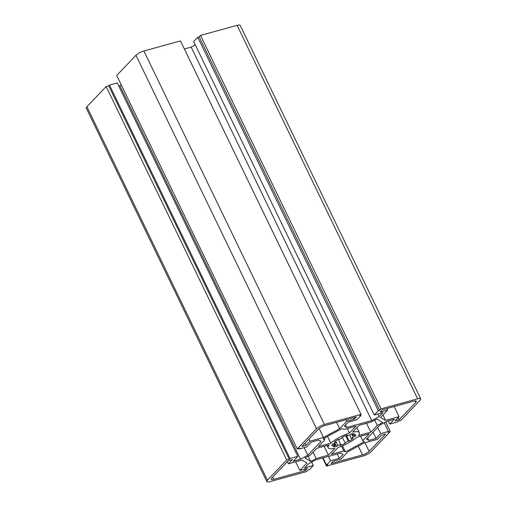 <?xml version="1.0" encoding="UTF-8"?>
<svg xmlns="http://www.w3.org/2000/svg" width="507" height="507" viewBox="0 0 507 507"><rect width="100%" height="100%" fill="white"/><g stroke="black" fill="none" stroke-linecap="round" stroke-linejoin="round"><path stroke-width="0.76" d="M297.248 448.942L299.833 448.226L299.111 448.993L306.874 446.857L311.463 442.041L318.719 440.044L321.007 441.388L307.831 455.21L300.455 459.209L293.204 461.205L297.793 456.389L290.023 458.524L289.294 459.285L286.709 460.001L267.442 480.211A6.452 1.698 154.2 0 0 266.815 481.599A6.452 1.698 154.2 0 0 269.895 481.65L306.501 471.592L307.863 470.16L309.245 469.78L313.332 465.489L304.612 467.885L308.427 463.88L315.804 459.881L340.843 452.998L343.131 454.342L339.316 458.347L330.596 460.743L326.508 465.033L327.89 464.653L326.527 466.085L363.126 456.021A6.452 1.698 154.2 0 0 371.035 451.737L390.295 431.527L387.703 432.237L388.432 431.476L380.662 433.612L376.074 438.428L368.823 440.418L366.536 439.081L379.705 425.253L387.088 421.254L394.338 419.264L389.75 424.074L397.52 421.938L398.242 421.178L400.834 420.468L420.1 400.251A6.452 1.698 154.2 0 0 420.721 398.87A6.452 1.698 154.2 0 0 417.641 398.819L381.042 408.876L379.68 410.309L378.298 410.689L374.21 414.979L382.931 412.578L379.109 416.583L371.732 420.582L346.699 427.464L344.411 426.121L348.227 422.122L356.947 419.72L361.035 415.429L359.653 415.81L361.016 414.384L324.41 424.441A6.452 1.698 154.2 0 0 316.507 428.726L297.248 448.942L116.705 75.473L135.965 55.263A6.452 1.698 -25.8 0 1 143.874 50.979L180.473 40.915L361.016 414.384M361.035 415.429L360.692 414.72M346.699 427.464L345.501 424.98M371.732 420.582L191.196 47.119L195.303 44.889M184.377 48.989L191.196 47.119M379.109 416.583L377.848 413.978M374.21 414.979L193.668 41.511L197.755 37.22L199.137 36.84L200.499 35.408L237.105 25.35A6.452 1.698 -25.8 0 1 240.185 25.401L420.721 398.87M378.298 410.689L197.755 37.22M379.68 410.309L199.137 36.84M381.042 408.876L200.499 35.408M389.75 424.074L388.235 420.937M368.823 440.418L367.626 437.934M376.074 438.428L373.07 432.218M380.662 433.612L377.664 427.401M388.432 431.476L384.236 422.8M390.295 431.527L385.694 422.008M326.527 466.085L322.623 458.011M326.508 465.033L323.054 457.891M330.596 460.743L328.492 456.395M339.316 458.347L337.212 453.999M313.332 465.489L311.697 462.111M266.815 481.599L86.279 108.13A6.452 1.698 -25.8 0 1 86.9 106.749L106.166 86.532L108.758 85.822L109.48 85.062L117.25 82.926L297.793 456.389M286.709 460.001L106.166 86.532M289.294 459.285L108.758 85.822M290.023 458.524L109.48 85.062M300.455 459.209L119.912 85.746L121.306 84.992M118.765 86.063L119.912 85.746M307.831 455.21L304.156 447.605M299.111 448.993L298.87 448.492M385.599 420.398L399.079 416.691L395.13 420.835L399.269 419.701L415.81 402.349A5.374 1.413 154.2 0 0 416.329 401.195A5.374 1.413 154.2 0 0 413.763 401.151L382.341 409.789L380.161 412.077L387.671 410.011L380.573 417.457L385.599 420.398L382.962 414.948M399.079 416.691L394.173 406.532M387.671 410.011L386.949 408.522M399.269 419.701L398.242 417.572M345.001 442.776L342.542 437.687A10.748 2.827 154.2 0 0 339.303 439.442L338.321 439.271A13.112 3.448 154.2 0 0 334.36 442.072L336.059 441.743A10.748 2.827 154.2 0 0 334.481 443.397L332.434 444.094A13.112 3.448 154.2 0 0 331.965 445.938L334.094 444.912A10.748 2.827 154.2 0 0 335.095 445.501L333.188 446.661A13.112 3.448 154.2 0 0 336.483 446.464L337.795 445.342A10.748 2.827 154.2 0 0 340.793 444.519L340.14 445.457A13.112 3.448 154.2 0 0 345.273 443.34L345.001 442.776A10.748 2.827 154.2 0 0 348.233 441.027L349.215 441.198A13.112 3.448 154.2 0 0 353.183 438.39L351.484 438.726A10.748 2.827 154.2 0 0 353.062 437.066L355.103 436.375A13.112 3.448 154.2 0 0 355.578 434.524L353.449 435.557A10.748 2.827 154.2 0 0 352.441 434.968L354.349 433.808A13.112 3.448 154.2 0 0 351.059 434.005L349.741 435.126A10.748 2.827 154.2 0 0 346.744 435.95L346.452 435.342M352.441 434.968L351.909 433.859M355.103 436.375L354.469 435.063M353.062 437.066L351.535 433.916M351.484 438.726L349.741 435.126M349.215 441.198L346.395 435.367M348.233 441.027L345.641 435.652M340.793 444.519L338.27 439.296M337.795 445.342L336.059 441.743M336.483 446.464L334.797 442.985M335.095 445.501L334.138 443.517M334.094 444.912L333.517 443.726M346.744 435.95L347.403 435.006A13.112 3.448 154.2 0 0 342.269 437.129M370.832 432.16L377.278 425.398L382.677 422.47L376.783 419.016L371.384 421.944L359.133 425.316L352.593 432.179A17.308 4.55 -25.8 0 1 359.349 432.699A17.308 4.55 -25.8 0 1 358.398 435.576L370.832 432.16L366.536 423.282M377.278 425.398L374.73 420.132M339.658 428.707L346.75 421.26L354.266 419.194L356.446 416.906L325.019 425.544A5.374 1.413 154.2 0 0 318.434 429.112L301.899 446.464L306.038 445.323L309.992 441.179L323.479 437.471L339.658 428.707L336.591 422.363M346.75 421.26L346.034 419.764M323.479 437.471L319.131 428.485M309.992 441.179L308.966 439.049M306.038 445.323L305.011 443.194M354.266 419.194L353.544 417.705M330.779 443.169A17.308 4.55 -25.8 0 1 349.488 433.035L356.028 426.165L343.778 429.537L342.098 428.554L323.117 438.84L324.791 439.823L318.345 446.591L330.779 443.169L327.528 436.451M324.791 439.823L324.068 438.327M349.488 433.035L347.32 428.561M288.458 463.778L292.412 459.627L288.268 460.768L271.733 478.12A5.374 1.413 154.2 0 0 271.207 479.273A5.374 1.413 154.2 0 0 273.774 479.318L305.201 470.68L307.381 468.392L299.871 470.458L306.963 463.011L301.944 460.071L288.458 463.778L287.431 461.649M299.871 470.458L295.682 461.788M305.201 470.68L304.479 469.19M328.403 455.153L334.95 448.289A17.308 4.55 -25.8 0 1 328.187 447.763A17.308 4.55 -25.8 0 1 329.144 444.886L316.71 448.302L310.265 455.071L304.865 457.998L310.753 461.446L316.153 458.518L328.403 455.153L324.112 446.268M316.153 458.518L313.066 452.13M310.753 461.446L308.212 456.18M362.746 440.64L369.197 433.878L356.763 437.294A17.308 4.55 -25.8 0 1 338.055 447.434L331.515 454.297L343.765 450.932L345.438 451.914L364.425 441.622L362.746 440.64L360.616 436.235M345.438 451.914L342.485 445.799M343.765 450.932L341.477 446.204M364.064 442.991L347.884 451.762L340.786 459.209L333.276 461.275L331.096 463.563L362.518 454.925A5.374 1.413 154.2 0 0 369.109 451.357L385.643 433.998L381.498 435.139L377.544 439.29L364.064 442.991M316.507 428.726L135.965 55.263M324.41 424.441L143.874 50.979M417.641 398.819L237.105 25.35M267.442 480.211L86.9 106.749M415.81 402.349L415.1 400.885M273.774 479.318L272.703 477.1M369.109 451.357L364.945 442.75M362.518 454.925L358.272 446.135M359.349 432.699L356.909 427.648M328.187 447.763L327.072 445.457"/></g></svg>
